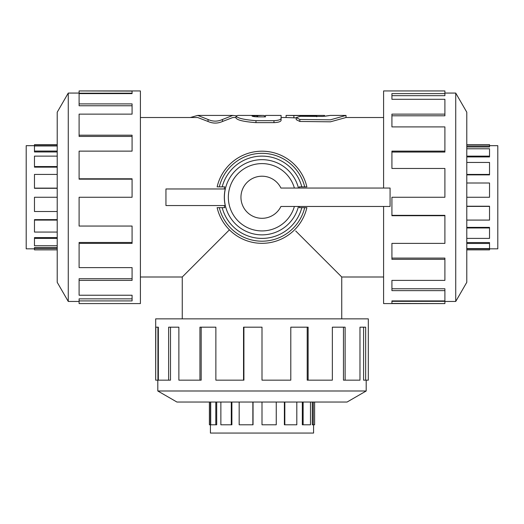 <?xml version="1.0" encoding="UTF-8"?>
<svg xmlns="http://www.w3.org/2000/svg" width="524" height="524" viewBox="0 0 524 524"><rect width="100%" height="100%" fill="white"/><g stroke="black" fill="none" stroke-linecap="round" stroke-linejoin="round"><path stroke-width="0.79" d="M308.322 116.341L322.882 116.426L330.349 115.411L346.023 115.418L330.415 119.826L299.839 119.472L296.243 117.625L300.337 116.295L308.322 116.341M329.223 115.614L325.109 116.197M316.738 116.728L316.738 115.804C326.806 115.378 326.806 115.378 316.738 115.804L286.084 115.418L324.539 115.418L324.539 116.263M346.023 115.418L346.023 117.52L330.415 121.817L299.839 121.47L296.243 119.675L296.243 117.625M296.243 117.9L286.084 117.52L286.084 115.418M264.463 116.872L264.463 115.542L262.884 115.411L252.011 115.955C252.358 116.452 254.317 116.754 257.893 116.872L265.491 116.872L265.491 115.418L281.093 115.418L281.093 118.411C280.668 119.701 278.29 120.455 273.973 120.677L255.981 120.677C243.843 119.708 237.189 118.116 235.997 115.909L237.883 115.424L261.895 115.418M281.093 118.411L281.093 120.435C280.668 121.692 278.29 122.433 273.973 122.649L255.981 122.649C243.843 121.699 237.189 120.153 235.997 118.005L235.997 115.909M190.291 117.52L197.712 115.418L208.048 119.485C212.862 121.673 217.676 121.673 222.484 119.485L232.82 115.418L236.01 115.804M232.82 115.418L197.712 115.418M235.997 117.52L232.82 117.52L222.484 121.483C217.676 123.618 212.862 123.618 208.048 121.483L197.712 117.52L140.399 117.52M182.26 318.861L182.26 277L229.433 229.826M295.687 230.946L341.74 277L341.74 318.861M34.473 248.841L26.2 248.841L26.2 145.679L34.473 145.679M57.214 248.553L34.473 248.553L34.473 247.551L57.214 247.551M57.214 238.394L34.473 238.394L34.473 237.588L57.214 237.588M57.214 220.087L34.473 220.087L34.473 219.641L57.214 219.641M57.214 174.433L34.473 174.433L34.473 188.306L57.214 188.306M57.214 156.126L34.473 156.126L34.473 167.149L57.214 167.149M57.214 145.967L34.473 145.967L34.473 151.96L57.214 151.96M57.214 144.65L34.473 144.65L34.473 145.744L57.214 145.744M57.214 197.26L34.473 197.26L34.473 211.513L57.214 211.513M34.473 220.087L34.473 232.073L57.214 232.073M34.473 238.394L34.473 245.743L57.214 245.743M34.473 248.553L34.473 249.876L57.214 249.876M34.473 144.716L57.214 144.716M34.473 151.056L57.214 151.056M34.473 166.547L57.214 166.547M34.473 188.123L57.214 188.123M489.527 145.679L497.8 145.679L497.8 248.841L489.527 248.841M466.786 145.967L489.527 145.967L489.527 146.975L466.786 146.975M466.786 156.126L489.527 156.126L489.527 156.931L466.786 156.931M466.786 174.433L489.527 174.433L489.527 174.878L466.786 174.878M466.786 220.087L489.527 220.087L489.527 206.22L466.786 206.22M466.786 238.394L489.527 238.394L489.527 227.37L466.786 227.37M466.786 248.553L489.527 248.553L489.527 242.56L466.786 242.56M466.786 249.876L489.527 249.876L489.527 248.776L466.786 248.776M466.786 197.26L489.527 197.26L489.527 183.014L466.786 183.014M489.527 174.433L489.527 162.447L466.786 162.447M489.527 156.126L489.527 148.777L466.786 148.777M489.527 145.967L489.527 144.65L466.786 144.65M489.527 249.81L466.786 249.81M489.527 243.464L466.786 243.464M489.527 227.973L466.786 227.973M489.527 206.397L466.786 206.397M313.581 424.787L313.581 433.06L210.419 433.06L210.419 424.787M313.293 402.046L313.293 424.787L312.291 424.787L312.291 402.046M303.134 402.046L303.134 424.787L302.328 424.787L302.328 402.046M284.827 402.046L284.827 424.787L284.381 424.787L284.381 402.046M239.173 402.046L239.173 424.787L253.046 424.787L253.046 402.046M220.866 402.046L220.866 424.787L231.89 424.787L231.89 402.046M210.707 402.046L210.707 424.787L216.7 424.787L216.7 402.046M209.39 402.046L209.39 424.787L210.484 424.787L210.484 402.046M262 402.046L262 424.787L276.253 424.787L276.253 402.046M284.827 424.787L296.813 424.787L296.813 402.046M303.134 424.787L310.483 424.787L310.483 402.046M313.293 424.787L314.61 424.787L314.61 402.046M209.449 424.787L209.449 402.046M215.796 424.787L215.796 402.046M231.287 424.787L231.287 402.046M252.863 424.787L252.863 402.046M68.264 93.069L57.214 112.202L57.214 282.318L68.264 301.457L68.264 93.069L79.104 93.069M79.104 90.94L132.081 91.071L132.081 93.606L79.104 93.606L79.104 103.89L132.081 103.89L132.081 114.134L79.104 114.134L79.104 135.199L132.081 135.199L132.081 151.128L79.104 151.128L79.104 178.795L132.081 178.795L132.081 197.26L79.104 197.26L79.104 226.054L132.081 226.054L132.081 243.391L79.104 243.391L79.104 267.613L132.081 267.613L132.081 280.386L79.104 280.386L79.104 295.235L132.081 295.235L132.081 300.914L79.104 300.914L79.104 303.579L140.399 303.579L140.399 90.94L79.104 90.94M79.104 300.914L79.104 298.844L132.081 298.844M79.104 280.386L79.104 278.722L132.081 278.722M79.104 243.391L79.104 242.468L132.081 242.468M79.104 178.795L79.104 179.169L132.081 179.169M79.104 135.199L79.104 136.437L132.081 136.437M79.104 103.89L79.104 105.756L132.081 105.756M132.081 93.606L132.081 93.193L79.104 93.193L79.104 91.071M455.736 301.457L466.786 282.318L466.786 112.202L455.736 93.069L455.736 301.457L444.896 301.457M383.601 206.469L383.601 303.579L444.896 303.579L391.919 303.448L391.919 300.914L444.896 300.914L444.896 290.63L391.919 290.63L391.919 280.386L444.896 280.386L444.896 259.321L391.919 259.321L391.919 243.391L444.896 243.391L444.896 215.724L391.919 215.724L391.919 197.26L444.896 197.26L444.896 168.466L391.919 168.466L391.919 151.128L444.896 151.128L444.896 126.906L391.919 126.906L391.919 114.134L444.896 114.134L444.896 99.291L391.919 99.291L391.919 93.606L444.896 93.606L444.896 90.94L383.601 90.94L383.601 188.051M444.896 93.606L444.896 95.676L391.919 95.676M444.896 114.134L444.896 115.797L391.919 115.797M444.896 151.128L444.896 152.052L391.919 152.052M444.896 215.724L444.896 215.351L391.919 215.351M444.896 259.321L444.896 258.083L391.919 258.083M444.896 290.63L444.896 288.763L391.919 288.763M391.919 300.914L391.919 301.326L444.896 301.326L444.896 303.448M157.809 390.996L176.942 402.046L347.058 402.046L366.197 390.996L157.803 390.996L157.803 380.155M155.68 380.155L155.811 327.179L158.346 327.179L158.346 380.155L168.63 380.155L168.63 327.179L178.874 327.179L178.874 380.155L199.939 380.155L199.939 327.179L215.868 327.179L215.868 380.155L243.536 380.155L243.536 327.179L262 327.179L262 380.155L290.794 380.155L290.794 327.179L308.132 327.179L308.132 380.155L332.354 380.155L332.354 327.179L345.126 327.179L345.126 380.155L359.975 380.155L359.975 327.179L365.654 327.179L365.654 380.155L368.32 380.155L368.32 318.861L155.68 318.861L155.68 380.155M365.654 380.155L363.584 380.155L363.584 327.179M345.126 380.155L343.462 380.155L343.462 327.179M308.132 380.155L307.208 380.155L307.208 327.179M243.536 380.155L243.909 380.155L243.909 327.179M199.939 380.155L201.177 380.155L201.177 327.179M168.63 380.155L170.497 380.155L170.497 327.179M158.346 327.179L157.934 327.179L157.934 380.155L155.811 380.155M301.817 186.865L306.868 186.865A46.053 46.053 0 0 0 217.133 186.865L222.183 186.865A41.154 41.154 0 0 1 301.817 186.865L299.243 186.865A38.671 38.671 0 0 1 299.558 188.051L298.457 188.051A37.604 37.604 0 0 0 240.582 166.357A37.604 37.604 0 0 0 240.582 228.169A37.604 37.604 0 0 0 298.457 206.469M222.183 186.865L224.757 186.865A38.671 38.671 0 0 0 224.233 188.968M165.944 188.968L225.241 188.968A37.682 37.682 0 0 0 225.241 205.552L165.944 205.552L165.944 188.968L165.944 205.552M224.233 205.552A38.671 38.671 0 0 0 224.757 207.655L222.183 207.655A41.154 41.154 0 0 0 301.817 207.655L299.243 207.655A38.671 38.671 0 0 0 299.558 206.469M280.93 188.051A21.052 21.052 0 0 0 248.854 180.819A21.052 21.052 0 0 0 248.854 213.7A21.052 21.052 0 0 0 280.93 206.469L390.079 206.469L390.079 188.051L280.93 188.051M390.079 188.968L390.079 205.552L390.079 188.968M222.183 207.655L217.133 207.655A46.053 46.053 0 0 0 306.868 207.655L301.817 207.655M299.839 121.47L299.839 119.472M293.885 117.9L293.885 115.804M255.981 122.649L255.981 120.677M273.973 122.649L273.973 120.677M256.937 116.852L256.937 115.45M257.618 116.872L257.618 115.45M222.484 121.483L222.484 119.485M208.048 121.483L208.048 119.485M294.377 188.051A33.66 33.66 0 0 0 242.553 169.789A33.66 33.66 0 0 0 242.553 224.737A33.66 33.66 0 0 0 294.377 206.469M304.699 186.865A43.95 43.95 0 0 0 219.301 186.865M217.133 207.655A46.053 46.053 0 0 0 306.868 207.655M219.301 207.655A43.95 43.95 0 0 0 304.699 207.655M140.399 277L182.26 277M341.74 277L383.601 277M281.093 117.52L286.084 117.52M346.023 117.52L383.601 117.52M68.264 301.457L79.104 301.457M455.736 93.069L444.896 93.069M366.197 390.996L366.197 380.155"/></g></svg>

